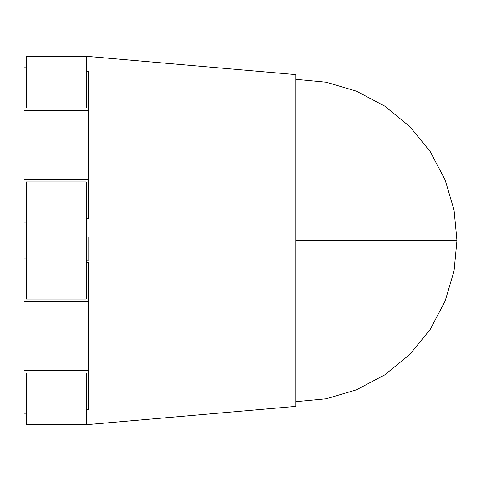 <?xml version="1.0" encoding="UTF-8"?>
<svg xmlns="http://www.w3.org/2000/svg" width="481" height="481" viewBox="0 0 481 481"><rect width="100%" height="100%" fill="white"/><g stroke="black" fill="none" stroke-linecap="round" stroke-linejoin="round"><path stroke-width="0.72" d="M26.353 181.962L86.219 181.962L26.353 181.962L26.353 299.038L26.353 181.962L86.219 181.962L86.219 299.038L26.353 299.038L86.219 299.038L86.219 181.962L26.353 181.962L26.353 222.078L26.353 181.962M86.219 107.918L26.353 107.918L26.353 56.289L86.219 56.289L26.353 56.289L26.353 107.918L86.219 107.918L86.219 56.289L86.219 107.918L86.219 71.254L88.522 71.254L88.522 218.627L86.219 218.627L86.219 181.962L86.219 218.627L88.522 218.627L88.522 110.402L24.05 110.402L24.05 67.803L24.05 179.479L24.05 110.402L88.522 110.402L88.522 71.254L86.219 71.254L86.219 107.918L26.353 107.918L86.219 107.918M26.353 373.082L86.219 373.082L26.353 373.082L26.353 424.711L26.353 373.082L86.219 373.082L86.219 424.711L86.219 373.082L86.219 409.746L88.522 409.746L88.522 301.521L24.05 301.521L24.05 258.922L26.353 258.922L26.353 299.038L86.219 299.038L26.353 299.038L26.353 258.922L24.05 258.922L24.05 370.598L24.05 301.521L88.522 301.521L88.522 370.598L24.05 370.598L88.522 370.598L88.522 409.746L86.219 409.746L86.219 373.082L26.353 373.082L26.353 413.197L26.353 373.082M26.353 424.711L86.219 424.711L26.353 424.711M88.757 260.071L85.991 260.071L88.757 260.071L88.757 237.049L85.991 237.049L88.757 237.049L88.757 260.071M88.522 424.513L86.219 424.711L88.522 424.513M24.05 413.197L24.05 370.598L24.05 413.197L26.353 413.197L24.05 413.197M88.522 262.373L88.522 301.521L88.522 262.373L86.219 262.373L86.219 299.038L86.219 262.373L88.522 262.373M24.05 222.078L24.05 179.479L88.522 179.479L24.05 179.479L24.05 222.078L26.353 222.078L24.05 222.078M26.353 67.803L24.05 67.803L26.353 67.803L26.353 107.918L26.353 67.803M86.219 56.289L295.761 74.621L86.219 56.289M88.522 176.028L88.757 113.853L88.522 176.028M88.522 367.147L88.757 304.972L88.522 367.147M86.219 424.711L295.761 406.379L295.761 74.621L295.761 406.379L86.219 424.711M295.761 240.5L456.95 240.5L295.761 240.5M295.761 401.689L326.22 398.785L356.385 389.85L384.722 374.915L409.74 354.479L430.182 329.455L445.117 301.124L454.046 270.959L456.95 240.5L454.046 210.041L445.117 179.876L430.182 151.545L409.74 126.521L384.722 106.085L356.385 91.149L326.22 82.215L295.761 79.311"/></g></svg>
